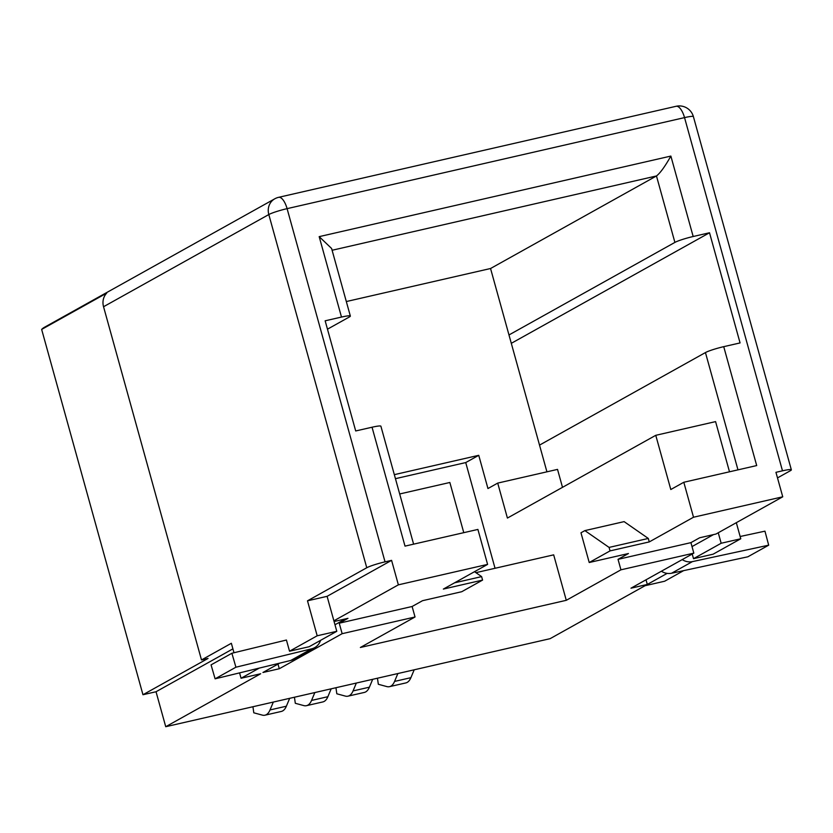 <?xml version="1.0" encoding="UTF-8"?>
<svg xmlns="http://www.w3.org/2000/svg" width="833" height="833" viewBox="0 0 833 833"><rect width="100%" height="100%" fill="white"/><g stroke="black" fill="none" stroke-linecap="round" stroke-linejoin="round"><path stroke-width="1.25" d="M334.981 624.76L345.497 618.898M279.69 663.151L262.947 672.491L279.284 668.743L342.144 633.684L415.032 616.993L412.116 606.497L422.529 600.697L461.753 591.711L482.578 580.091L443.354 589.077L487.597 564.399L398.372 584.839L333.887 620.804L327.098 596.324L391.583 560.359L398.372 584.839M259.23 668.118L241.06 678.249L260.667 673.762L165.736 726.709L550.103 638.672L645.044 585.714L664.651 581.226L683.643 570.636M415.032 616.993L360.377 647.48L566.284 600.312L620.939 569.824L693.827 553.133L630.977 588.192L647.314 584.443L667.15 573.385M721.17 543.251L693.514 558.683L713.121 554.184L740.776 538.764L721.17 543.251L718.254 532.766L715.984 534.036L699.637 537.774L690.921 542.637L693.827 553.133M777.501 477.903L790.361 470.728A14.598 1.531 164.5 0 0 791.35 469.822A14.598 1.531 164.5 0 0 782.489 470.822L684.539 117.609L287.093 208.646L385.044 561.859L391.583 560.359M718.254 532.766L782.739 496.801L775.95 472.321L782.489 470.822M142.964 694.732L208.031 658.445L201.492 659.944L103.542 306.731A14.598 13.328 -119.2 0 1 106.718 293.122L41.65 329.42L142.964 694.732L156.031 691.744L232.907 648.865M156.031 691.744L165.736 726.709M385.044 561.859A14.598 1.531 164.5 0 0 366.759 567.752L268.809 214.55L103.542 306.731M327.098 596.324L307.492 600.822L366.759 567.752M201.492 659.944L231.355 643.284L233.99 652.749M346.32 301.546L490.554 268.507L539.524 445.114L705.447 352.567A14.598 1.531 -15.5 0 1 723.731 346.663L740.068 342.925L709.518 232.761L693.181 236.51A14.598 1.531 164.5 0 0 674.897 242.403L656.466 175.961L332.096 250.264M394.332 474.654L478.746 455.318L487.951 488.544L497.718 483.098L507.412 518.064L655.769 435.315L670.804 489.523L683.81 482.265L756.697 465.564L723.731 346.663M683.81 482.265L693.514 517.231L649.261 541.919L610.048 550.894L589.223 562.514L628.446 553.529L618.034 559.339L690.921 542.637M782.739 496.801L693.514 517.231M327.473 329.181L349.36 316.977A14.598 1.531 164.5 0 0 350.349 316.071A14.598 1.531 164.5 0 0 341.488 317.061L325.151 320.809L355.701 430.963L372.039 427.225L405.015 546.125L477.903 529.434L487.597 564.399M317.186 635.787L336.792 631.299L309.147 646.72L289.53 651.208L317.186 635.787L307.492 600.822M475.914 572.667L553.674 554.851L566.284 600.312M655.769 435.315L715.578 421.613L729.5 471.801M463.773 532.662L449.851 482.484L399.684 493.969M562.504 487.336L557.527 469.396L497.718 483.098M508.973 334.96L674.897 242.403M490.554 268.507L656.466 175.961C660.194 173.129 664.994 166.506 670.867 156.073L693.181 236.51M740.776 538.764L736.32 522.687M241.06 678.249L239.571 672.887M231.886 653.259L235.916 667.212L215.101 678.822L211.061 664.88L231.886 653.259L286.427 640.025L289.53 651.208M41.65 329.42A14.598 13.328 -119.2 0 1 44.441 327.286L274.775 198.806A14.598 13.328 -119.2 0 0 268.809 214.55A14.598 1.531 -15.5 0 1 287.093 208.646A14.598 5.758 -102.9 0 0 278.628 197.327L676.073 106.291A14.598 5.758 -102.9 0 1 684.539 117.609A14.598 1.531 -15.5 0 1 693.4 116.62L791.35 469.822M539.524 445.114L546.927 471.822M372.039 427.225A14.598 1.531 -15.5 0 1 380.9 426.225L413.605 544.157M511.295 343.331L709.518 232.761M648.303 538.441L609.079 547.416L584.881 530.611L624.104 521.625L648.303 538.441L649.261 541.919M495.041 568.283L465.73 462.575L478.746 455.318M620.939 569.824L618.034 559.339M395.446 478.673L465.73 462.575M412.116 606.497L339.229 623.199L347.955 618.336L334.085 621.512M339.229 623.199L342.144 633.684M474.518 571.698L481.609 576.613L482.578 580.091M481.609 576.613L454.599 582.808M584.881 530.611L580.976 532.787L589.223 562.514M609.079 547.416L610.048 550.894M336.792 631.299L333.887 620.804M692.015 546.594L713.527 534.599M692.223 554.028L693.514 558.683M646.023 579.799L647.314 584.443M277.993 664.088L279.284 668.743M235.916 667.212L311.636 648.834A14.598 13.328 60.8 0 0 314.707 647.626A14.598 13.328 60.8 0 0 320.57 640.348M215.101 678.822L290.811 660.444A14.598 13.328 60.8 0 0 293.893 659.247L314.707 647.626M682.217 559.609A14.598 13.328 60.8 0 0 692.421 561.619L768.682 545.178L747.857 556.798L671.596 573.229A14.598 13.328 60.8 0 1 661.392 571.219M768.682 545.178L764.954 531.162L740.152 536.504M356.347 683.05L353.046 690.932A32.071 12.651 77.1 0 1 347.986 696.169A32.071 12.651 77.1 0 1 345.299 696.086L336.813 693.785L335.949 687.725M372.695 679.312L369.394 687.183A32.071 12.651 77.1 0 1 364.333 692.431L347.986 696.169M397.862 673.543L394.561 681.425A32.071 12.651 77.1 0 1 389.5 686.663A32.071 12.651 77.1 0 1 386.804 686.579L378.328 684.278L377.453 678.218M414.199 669.794L410.898 677.677A32.071 12.651 77.1 0 1 405.838 682.925L389.5 686.663M314.843 692.556L311.542 700.438A32.071 12.651 77.1 0 1 306.482 705.676A32.071 12.651 77.1 0 1 303.785 705.593L295.309 703.291L294.434 697.231M331.18 688.818L327.879 696.7A32.071 12.651 77.1 0 1 322.819 701.938L306.482 705.676M273.328 702.063L270.027 709.945A32.071 12.651 77.1 0 1 264.967 715.193A32.071 12.651 77.1 0 1 262.28 715.099L253.794 712.809L252.93 706.738M289.676 698.325L286.375 706.207A32.071 12.651 77.1 0 1 281.315 711.444L264.967 715.193M341.488 317.061L319.185 236.634L331.607 248.473L350.349 316.071M319.185 236.634L670.867 156.073M737.976 469.854L705.447 352.567M311.636 648.834L290.811 660.444M692.421 561.619L671.596 573.229M369.394 687.183L353.046 690.932M410.898 677.677L394.561 681.425M327.879 696.7L311.542 700.438M286.375 706.207L270.027 709.945M693.4 116.62A14.598 14.598 0 0 0 676.073 106.291M278.628 197.327A14.598 14.598 0 0 0 274.775 198.806"/></g></svg>
